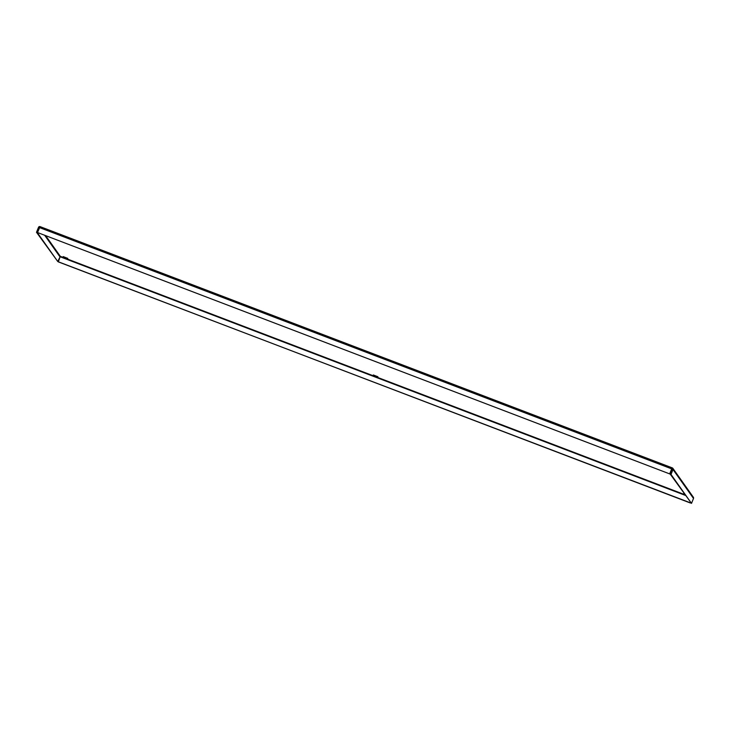 <?xml version="1.0" encoding="UTF-8"?>
<svg xmlns="http://www.w3.org/2000/svg" width="730" height="730" viewBox="0 0 730 730"><rect width="100%" height="100%" fill="white"/><g stroke="black" fill="none" stroke-linecap="round" stroke-linejoin="round"><path stroke-width="1.09" d="M684.174 493.836L683.809 493.316M377.93 376.771L373.34 374.964L377.93 376.771M67.79 258.411L63.2 256.604L67.79 258.411M39.593 227.386L37.276 232.596L36.5 232.295L38.498 227.358A1.259 1.241 144.7 0 1 40.086 226.619L37.513 232.532L669.802 473.943L672.312 467.903A1.259 1.241 144.7 0 1 673.005 469.509L671.016 474.454L691.502 503.381L693.5 498.444A1.259 1.241 -35.3 0 0 693.372 497.267L672.877 468.341M39.511 227.587L671.7 468.861L672.312 467.903M40.132 226.638L672.293 467.884L40.132 226.638M690.589 502.888L58.3 261.878L60.307 256.339L684.758 494.648M36.5 232.295L57.761 261.523L60.307 256.339L45.744 235.772M671.7 468.861L669.702 473.797M669.802 473.943L37.513 232.532M671.016 474.454L670.24 474.162L691.502 503.381M670.24 474.162L672.266 469.052M690.388 503.007L58.208 261.741M37.276 232.596L57.761 261.523M673.005 469.509L693.5 498.444M60.198 256.796L685.242 495.341M59.76 256.577L44.758 235.398"/></g></svg>

